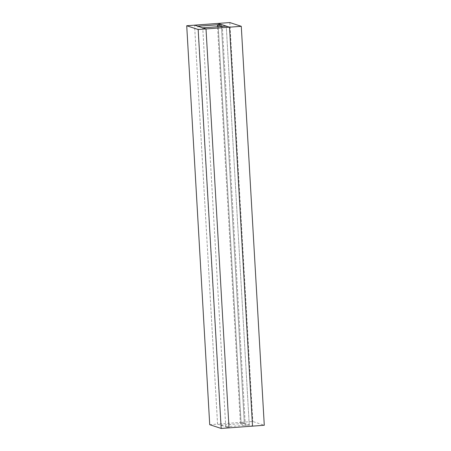 <?xml version="1.0" encoding="UTF-8"?>
<svg xmlns="http://www.w3.org/2000/svg" width="451" height="451" viewBox="0 0 451 451"><rect width="100%" height="100%" fill="white"/><g stroke="black" fill="none" stroke-linecap="round" stroke-linejoin="round"><path stroke-width="0.34" stroke-dasharray="2.25 1.69" d="M244.341 423.438L249.251 425.051L245.333 425.344L240.422 423.731L244.341 423.438L220.832 425.18L217.557 424.109L241.065 422.367L244.341 423.438L221.34 24.495L244.341 423.438M240.422 423.731L217.534 26.756M245.333 425.344L222.332 26.4M209.721 424.69L217.557 424.109L229.018 427.869L225.748 426.793L249.251 425.051L226.25 26.107L249.251 425.051L252.526 426.127L241.065 422.367L218.064 23.424L241.065 422.367L252.819 421.493L264.28 425.254M217.557 424.109L194.556 25.166L217.557 424.109M220.832 425.18L197.831 26.237M225.748 426.793L202.741 27.849M229.818 22.55L252.819 421.493"/><path stroke-width="0.68" d="M221.34 24.495L217.421 24.788L222.332 26.4L226.25 26.107L218.064 23.424L194.556 25.166L197.831 26.237L221.34 24.495M217.534 26.756L217.421 24.788M241.279 26.31L264.28 425.254L252.526 426.127L229.525 27.184L241.279 26.31L229.818 22.55L218.064 23.424L229.525 27.184L226.25 26.107L202.741 27.849L206.017 28.926L229.525 27.184L252.526 426.127L229.018 427.869L206.017 28.926L194.556 25.166L186.72 25.746L198.181 29.507L206.017 28.926L229.018 427.869L221.182 428.45L209.721 424.69L186.72 25.746M221.182 428.45L198.181 29.507"/></g></svg>
